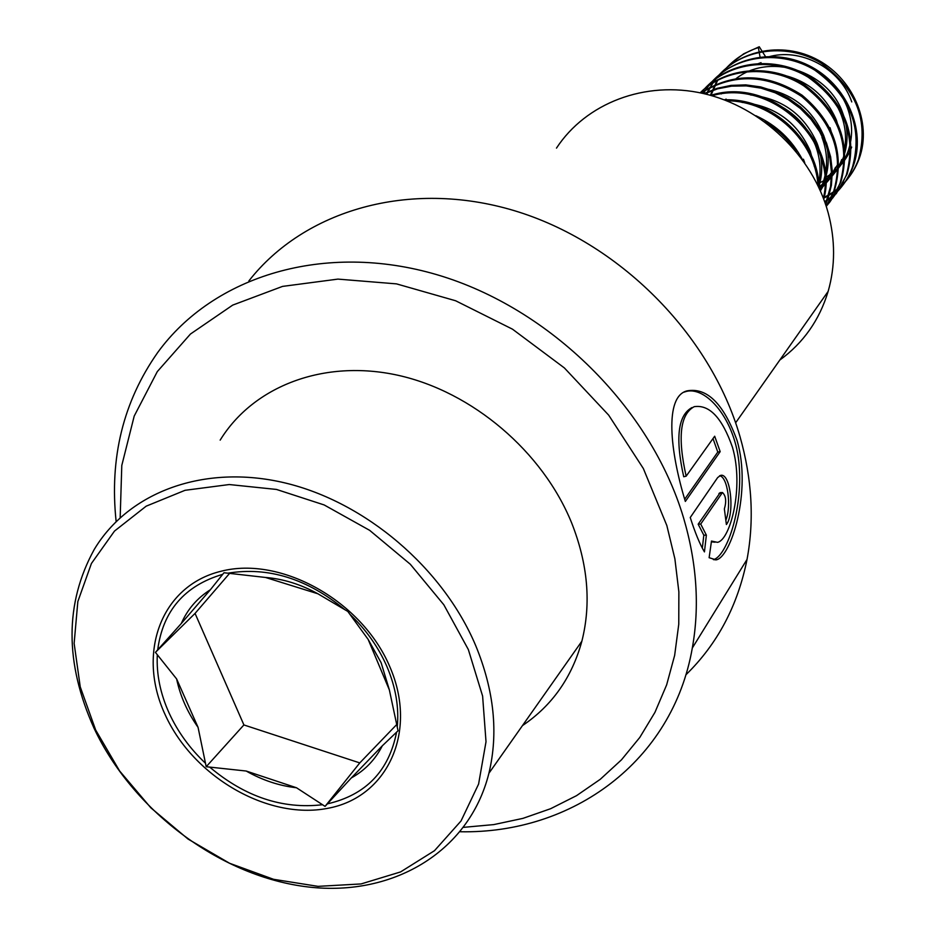 <?xml version="1.0" encoding="UTF-8"?>
<svg xmlns="http://www.w3.org/2000/svg" width="935" height="935" viewBox="0 0 935 935"><rect width="100%" height="100%" fill="white"/><g stroke="black" fill="none" stroke-linecap="round" stroke-linejoin="round"><path stroke-width="1.4" d="M116.139 521.52C109.383 457.928 123.233 401.594 157.688 352.518C213.39 275.778 324.632 241.44 437.44 274.855C550.131 308.164 650.748 407.777 683.567 517.885C696.856 563.045 699.766 606.429 692.309 648.025C672.546 761.441 572.629 833.915 460.265 831.753M686.15 476.184C677.454 437.393 680.142 414.228 694.202 406.678C709.431 404.376 722.182 417.887 732.444 447.199C744.389 487.696 729.966 540.524 717.426 542.335L711.488 541.061L709.127 557.704L716.093 559.866C730.667 557.856 752.056 491.646 737.072 440.502C723.678 403.733 706.989 387.195 686.991 390.877C664.189 396.569 670.033 451.43 685.343 501.429L720.184 451.628L714.679 436.224L686.15 476.184L683.719 476.757C675.14 438.176 677.91 415.105 692.029 407.543M248.85 280.967C304.261 210.071 409.542 179.263 514.11 210.609C618.573 241.908 710.331 333.889 739.936 436.376C752.032 478.884 754.405 519.895 747.03 559.41C737.808 605.623 717.402 644.121 685.811 674.895M120.171 517.663L121.795 465.431L134.208 416.075L157.29 371.616L190.459 334.029L232.71 305.102L282.522 286.402L337.909 279.109L396.498 283.878L455.637 300.766L512.509 329.19L564.366 367.923L608.673 415.14L643.35 468.528L666.83 525.505L674.883 558.814L678.868 591.89L678.763 624.229L674.649 655.377L666.643 684.876L654.944 712.353L639.797 737.435L621.459 759.839L600.258 779.311L576.533 795.662L550.633 808.705L522.934 818.37L493.82 824.588L463.69 827.335M556.489 148.104C585.894 103.166 644.986 80.211 703.319 93.512C761.604 106.789 812.632 155.607 828.188 212.888C835.364 239.956 835.352 266.124 828.141 291.393C819.457 320.062 803.352 342.935 779.825 360.033M706.369 535.147L700.712 524.044L722.451 492.511C725.957 495.819 726.588 501.3 724.368 508.932L726.39 524.535C734.793 514.075 730.796 472.467 720.593 475.389L717.636 477.598L690.252 517.511C695.126 532.786 699.847 544.252 704.441 551.895L706.369 535.147L703.821 535.182L698.164 524.208L700.712 524.044M698.164 524.208L720.184 492.663M725.899 520.094C731.544 506.326 727.71 476.85 719.588 475.74M702.325 548.214L703.821 535.182M713.37 559.621L713.475 559.609C725.747 556.874 742.682 512.053 739.223 466.097C736.079 419.616 705.411 384.577 684.911 391.87L684.198 392.127M684.724 499.197L717.788 452.072L720.184 451.628M713.008 438.585L717.788 452.072M715.006 542.207L711.395 541.821M155.42 652.373L176.621 678.939C180.174 695.897 187.327 712.049 198.068 727.372L206.203 766.723L246.162 771.024C262.466 780.246 279.238 785.821 296.5 787.761L325.064 806.379L351.35 777.908C364.919 770.393 375.227 759.699 382.286 745.838L398.041 730.784L389.369 689.937L381.106 662.67L368.145 639.4L347.808 611.432L317.912 593.783C300.754 584.34 283.282 578.894 265.482 577.456L223.979 572.746L210.363 589.751C197.191 598.073 187.503 609.328 181.285 623.516L155.42 652.373L195.053 613.407L243.918 724.952L359.776 762.913L396.791 724.461M95.686 730.06L119.61 770.966L150.874 807.84L188.064 839.069L229.554 863.262L273.534 879.297L318.052 886.357L361.085 883.937L400.566 871.934L434.494 850.686L461.025 820.977L478.591 784.079L486.013 741.736L482.612 696.084L468.341 649.556L443.821 604.758L410.301 564.249L369.641 530.332L324.164 504.947L276.468 489.437L229.25 484.54L185.048 490.302L146.176 506.174L114.502 531.068L91.431 563.466L77.839 601.556L74.134 643.374L80.246 686.886L95.686 730.06M475.716 645.617C442.98 568.001 365.445 501.99 284.754 482.869C203.994 463.725 128.586 492.02 94.213 549.5C64.714 603.297 64.667 662.88 94.049 728.236C132.501 810.014 218.241 874.833 304.354 886.485C390.339 898.231 468.902 853.363 488.911 773.268C498.542 733.052 494.136 690.497 475.716 645.617M522.466 725.607C552.141 705.563 571.939 677.431 581.862 641.223C591.352 603.613 587.94 564.167 571.636 522.887C542.639 451.511 472.339 391.777 398.135 375.309C323.861 358.853 253.373 386.143 220.169 440.128M804.754 162.854L803.434 159.219M814.408 166.687L810.283 151.096C797.111 121.749 774.355 105.515 741.993 102.406M818.709 187.129C823.197 172.683 822.625 158.027 817.003 143.137C804.229 114.491 782.092 98.432 750.56 94.961M818.067 185.773C821.421 172.239 820.509 158.681 815.332 145.112C806.554 124.203 791.419 109.559 769.926 101.19M820.147 190.284L824.436 181.238C829.742 166.325 829.45 151.014 823.595 135.33C811.218 107.373 789.678 91.49 758.986 87.68M818.581 129.836C809.535 113.404 796.386 101.646 779.159 94.575M819.925 189.793L822.812 183.272C828.118 168.323 827.837 152.989 821.958 137.27M820.381 190.833L830.841 173.209M833.436 139.397L830.058 127.663M820.404 190.892L829.251 175.207M839.501 130.596L836.404 120.136C824.787 93.558 804.474 78.037 775.442 73.584M828.959 110.201C821.105 97.848 810.668 88.509 797.684 82.186M819.808 189.548L830.14 178.503L837.129 165.331M820.018 190.015L829.228 179.532L835.563 167.283M818.85 186.684C830.432 179.66 838.578 169.96 843.3 157.594C848.524 143.008 848.302 128.06 842.634 112.761C828.071 70.616 768.652 51.869 735.237 79.311M721.785 93.243L721.306 93.932M844.095 151.68C846.736 139.21 845.731 126.844 841.079 114.584C834.499 98.152 823.186 85.471 807.127 76.553M818.943 187.643C829.707 180.619 837.316 171.245 841.769 159.511M761.043 62.645L756.462 64.316M824.869 180.023C835.715 173.022 843.382 163.648 847.858 151.879C853.059 137.375 852.849 122.52 847.227 107.303C841.325 92.32 831.215 80.375 816.909 71.481M851.762 101.927C840.366 68.173 800.021 46.914 767.425 57.21M726.203 99.145L725.864 100.442M725.385 99.367L725.151 100.174M817.541 181.226L819.189 180.56M825.745 177.323L829.275 175.137M829.333 175.102L830.385 174.377M831.519 173.571C840.717 166.722 847.437 157.886 851.68 147.087L847.858 151.879M817.821 183.774L818.628 183.4M819.948 182.769L823.688 180.735M766.139 57.596L759.255 46.75L758.39 47.58L760.167 57.701M758.39 47.58C745.99 51.635 735.261 58.496 726.226 68.173M717.087 80.457L710.343 95.288M823.443 198.314C840.343 189.805 852.019 176.844 858.482 159.453C868.966 120.849 856.565 88.778 821.281 63.229C788.334 42.998 743.559 47.79 719.027 75.045M709.864 87.376L706.276 94.225M824.81 202.053C837.959 193.323 847.18 181.706 852.463 167.19C862.993 128.282 850.441 95.943 814.817 70.16C781.555 49.742 736.383 54.557 711.687 82.035M832.512 198.243L840.577 187.292L846.327 175.079C856.904 135.855 844.2 103.236 808.226 77.219C774.636 56.603 729.078 61.453 704.219 89.164M701.063 93.021C733.87 72.872 767.46 74.052 801.833 96.574C833.354 123.467 843.989 155.035 833.704 191.289L826.248 206.331L829.988 201.831L835.282 193.685L840.074 183.108C850.593 144.703 838.496 112.282 803.761 85.821C771.328 64.573 726.226 67.262 700.14 92.822M825.488 204.029L830.584 186.416L831.495 172.426L829.883 158.272L825.897 144.598L819.609 131.554L811.007 119.318L800.395 108.495L788.275 99.554L775.185 92.787L761.055 88.147L746.294 85.891L731.579 86.149L717.554 88.837L704.511 93.792M823.373 198.15C837.702 140.671 771.246 78.213 711.956 95.744M817.973 185.586C815.869 141.851 772.836 100.653 726.775 100.805M796.304 151.645C787.995 139.292 777.464 129.334 764.713 121.76M759.255 46.75L743.746 53.786L730.118 64.234M717.986 79.604L710.904 95.452M823.232 197.788C840.612 189.349 852.603 176.248 859.23 158.494C872.472 122.438 852.626 76.892 815.016 58.484C777.464 39.878 730.679 52.489 710.775 86.511L706.731 94.341M824.658 201.633C838.274 192.89 847.8 181.086 853.223 166.22C866.535 129.895 846.479 83.963 808.53 65.368C770.639 46.586 723.468 59.256 703.436 93.535M836.206 193.779L847.098 174.085C857.582 135.926 845.567 103.762 811.077 77.605C778.878 56.603 734.139 59.478 708.333 85.003M829.906 201.937L840.869 182.091C851.388 143.639 839.244 111.207 804.427 84.805C771.924 63.603 726.787 66.467 700.806 92.191M826.283 206.436L834.511 190.261C844.819 153.726 834.008 122.029 802.055 95.183C767.238 72.825 733.496 72.088 700.829 92.962M825.64 204.473L828.036 198.582L831.414 185.259L832.302 171.152L830.631 156.893L826.54 143.137L820.1 130L811.335 117.728L800.535 106.917L788.252 98.058L774.986 91.396L760.658 86.92L745.756 84.875L730.971 85.401L716.946 88.369L703.891 93.652M823.758 199.155C840.308 140.53 770.989 75.548 710.717 95.393M818.99 187.736C818.721 141.723 772.672 97.707 724.286 99.846M802.487 159.651C791.863 139.759 776.342 125.115 755.912 115.73M368.145 639.4L389.369 689.937M265.482 577.456L317.912 593.783M181.285 623.516L210.363 589.751M198.068 727.372L176.621 678.939M195.076 613.383L229.636 573.33M325.064 806.379L359.776 762.913M243.895 724.941L206.203 766.723M296.5 787.761L246.162 771.024M382.286 745.838L351.35 777.908M718.957 493.435L721.446 493.271M397.235 727.149C399.175 707.409 395.727 687.178 386.891 666.48C378.336 646.973 365.912 629.477 349.62 614.003M165.308 715.018C136.381 653.542 160.867 585.649 221.233 571.203C281.143 555.787 361.985 601.018 389.731 666.538C418.377 731.86 387.335 797.777 327.308 808.401C267.655 819.972 193.381 776.704 165.308 715.018M157.302 654.827C156.355 674.275 160.352 693.84 169.317 713.499C177.919 732.012 189.957 748.584 205.431 763.217M222.705 574.335C184.592 585.649 162.924 610.812 157.699 649.825M345.062 609.865C307.416 578.73 268.287 566.505 227.684 573.213M209.767 767.156C245.087 796.83 282.639 809.359 322.446 804.731M327.39 803.866C365.819 794.995 388.878 771.106 396.58 732.198M735.635 422.807L828.141 291.393M692.309 648.025L747.03 559.41M719.973 492.675L722.451 492.511M713.475 559.609L716.093 559.866M684.911 391.87L686.991 390.877M581.862 641.223L488.911 773.268M824.436 181.238L822.812 183.272M858.482 159.453L859.23 158.494M852.463 167.19L853.223 166.22M846.327 175.079L847.098 174.085M840.074 183.108L840.869 182.091M833.704 191.289L834.511 190.261M827.218 199.634L828.036 198.582"/></g></svg>
